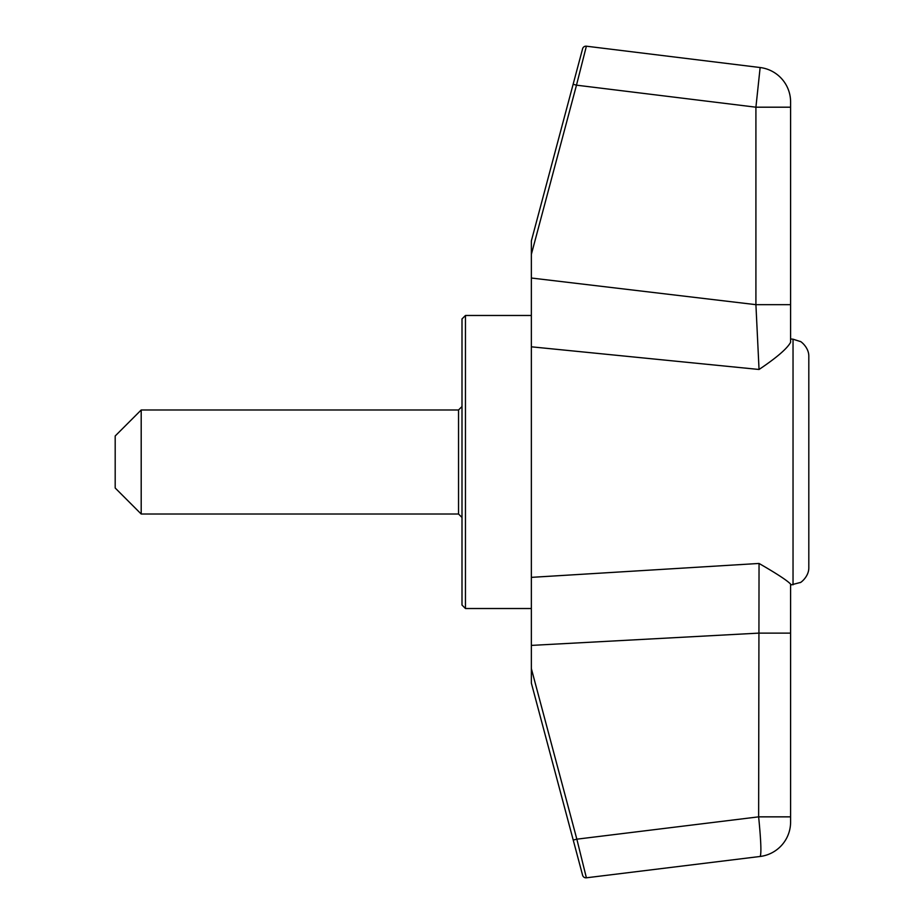 <?xml version="1.0" encoding="UTF-8"?>
<svg xmlns="http://www.w3.org/2000/svg" width="924" height="924" viewBox="0 0 924 924"><rect width="100%" height="100%" fill="white"/><g stroke="black" fill="none" stroke-linecap="round" stroke-linejoin="round"><path stroke-width="1.39" d="M462 462L462 605.058L465.465 608.523L465.465 315.477L462 318.942L462 517.486L462 406.514L458.535 409.979L458.535 514.021L141.199 514.021L141.199 409.979L458.535 409.979M573.226 840.066L531.358 683.09L531.358 577.361L759.043 563.455L758.639 816.851C761.006 840.713 761.503 853.926 760.14 856.467L586.382 877.8L576.842 839.177L573.226 840.066L582.605 875.247A3.465 3.465 0 0 0 586.382 877.8M790.597 342.296L790.597 304.666L790.597 342.296C787.213 348.556 776.703 357.623 759.043 369.473L531.358 346.812L531.358 577.361M760.14 856.467A34.685 34.685 0 0 0 790.597 822.037L790.597 584.095C787.213 580.503 776.691 573.619 759.043 563.455M531.358 346.812L531.358 278.02L755.913 304.666L759.043 369.473M790.597 107.196L755.913 107.196L755.913 304.666L790.597 304.666L790.597 101.963A34.685 34.685 0 0 0 760.14 67.533L755.913 107.196L576.484 85.17L531.358 254.366L531.358 278.02M760.14 67.533L586.382 46.2A3.465 3.465 0 0 0 582.605 48.753L531.358 240.91L531.358 254.366M573.134 84.269L576.484 85.17L586.382 46.2M790.597 816.851L758.639 816.851L576.842 839.177L531.358 668.606M573.134 839.731L531.358 683.09M531.358 645.402L758.639 633.125L790.597 633.125L790.597 585.031L800.184 582.524C799.757 583.471 809.043 576.957 808.812 567.544L808.812 356.456C809.043 347.043 799.757 340.529 800.184 341.476L793.035 339.189L793.035 584.811M141.199 409.979L115.188 435.989L115.188 488.011L141.199 514.021M531.358 315.477L465.465 315.477M531.358 608.523L465.465 608.523M793.035 339.189L790.597 338.969M458.535 514.021L462 517.486"/></g></svg>
